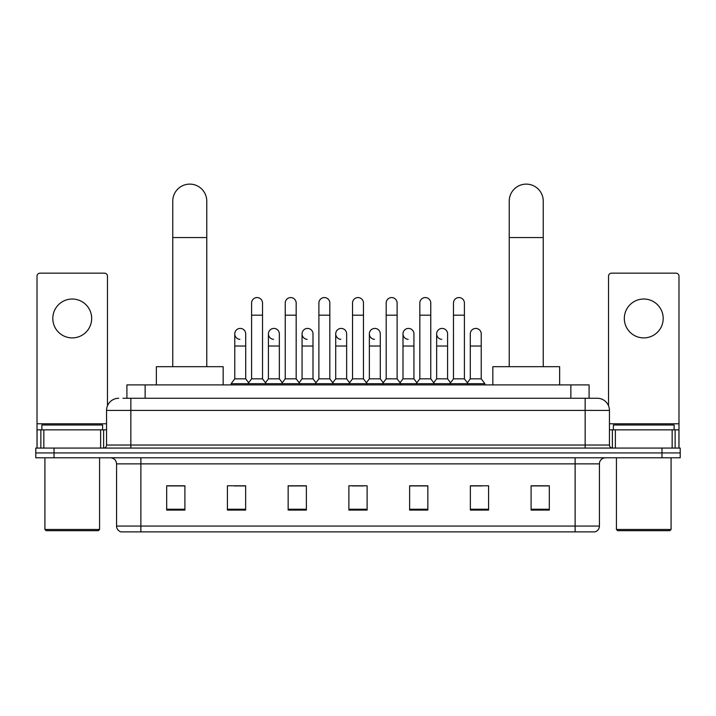 <?xml version="1.0" encoding="UTF-8"?>
<svg xmlns="http://www.w3.org/2000/svg" width="716" height="716" viewBox="0 0 716 716"><rect width="100%" height="100%" fill="white"/><g stroke="black" fill="none" stroke-linecap="round" stroke-linejoin="round"><path stroke-width="1.07" d="M126.911 398.266L126.911 384.904L589.089 384.904L589.089 398.266M123.233 398.266L597.296 398.266A12.145 12.145 0 0 1 609.441 410.411L609.441 445.03C609.602 446.865 610.623 447.876 612.484 448.073M122.955 398.266L130.849 398.266L130.849 410.411L106.559 410.411L106.559 445.03A3.034 3.034 0 0 1 103.516 448.073M118.704 398.266A12.145 12.145 0 0 0 106.559 410.411M54.022 448.073L35.8 448.073L35.8 452.933L54.022 452.933L35.8 452.933L35.8 457.784L54.022 457.784L54.022 452.933L661.978 452.933L54.022 452.933L54.022 448.073L661.978 448.073L661.978 452.933L680.2 452.933L661.978 452.933L661.978 457.784L54.022 457.784M661.978 457.784L680.2 457.784L680.2 448.073L661.978 448.073M609.441 410.411L585.151 410.411L585.151 398.266L597.296 398.266M599.426 526.054C599.256 528.963 597.797 530.905 595.05 531.881L575.127 531.881L575.127 526.054L599.426 526.054L599.426 463.861A6.077 6.077 0 0 1 605.494 457.784M575.127 531.881L120.95 531.881A6.077 6.077 0 0 1 116.574 526.054L116.574 463.861C116.216 460.173 114.193 458.15 110.506 457.784M549.315 510.078L549.315 485.788L531.093 485.788L531.093 510.078L549.315 510.078M488.58 510.078L488.58 485.788L470.358 485.788L470.358 510.078L488.58 510.078M427.846 510.078L427.846 485.788L409.624 485.788L409.624 510.078L427.846 510.078M184.907 510.078L184.907 485.788L166.685 485.788L166.685 510.078L184.907 510.078M245.642 510.078L245.642 485.788L227.419 485.788L227.419 510.078L245.642 510.078M306.376 510.078L306.376 485.788L288.154 485.788L288.154 510.078L306.376 510.078M367.111 510.078L367.111 485.788L348.889 485.788L348.889 510.078L367.111 510.078M470.358 485.913L481.841 485.913M531.093 485.913L548.098 485.913M301.454 485.913L296.782 485.913M234.159 485.913L245.642 485.913M167.902 485.913L184.907 485.913M419.218 485.913L414.546 485.913M351.923 485.913L364.077 485.913M306.376 485.913L288.154 485.913M427.846 485.913L409.624 485.913M72.244 299.028A19.439 19.439 0 0 0 52.805 318.459A19.439 19.439 0 0 0 72.244 337.898A19.439 19.439 0 0 0 91.675 318.459A19.439 19.439 0 0 0 72.244 299.028M100.634 448.073L100.634 429.851L43.846 429.851L43.846 448.073M107.472 405.802L107.472 276.188A3.034 3.034 0 0 0 104.429 273.154L40.051 273.154A3.034 3.034 0 0 0 37.017 276.188L37.017 429.851L43.846 429.851M100.634 429.851L106.559 429.851M37.017 448.073L37.017 429.851M98.361 530.672L46.128 530.672L44.911 529.455L99.569 529.455L98.361 530.672M44.911 457.784L44.911 529.455M99.569 457.784L99.569 529.455M102.612 429.851L102.612 424.991L41.877 424.991L41.877 429.851M172.762 366.681L172.762 201.124A17.005 17.005 0 0 1 189.767 184.119A17.005 17.005 0 0 1 206.772 201.124A17.005 17.005 0 0 0 189.767 184.119M206.772 366.681L206.772 201.124M223.168 384.904L223.168 366.681L156.356 366.681L156.356 384.904M509.228 366.681L509.228 201.124A17.005 17.005 0 0 1 526.233 184.119A17.005 17.005 0 0 1 543.238 201.124A17.005 17.005 0 0 0 526.233 184.119M543.238 366.681L543.238 201.124M559.644 384.904L559.644 366.681L492.832 366.681L492.832 384.904M251.593 315.183L262.521 315.183L262.521 378.836L251.593 378.836L251.593 303.038A5.468 5.468 0 0 1 257.402 297.579A5.468 5.468 0 0 1 262.521 303.038A5.468 5.468 0 0 0 257.402 297.579M251.593 378.836L247.951 383.687L247.951 384.904M262.521 378.836L266.164 383.687L231.125 383.687L231.125 384.904M285.236 378.836L285.236 315.183L296.173 315.183L296.173 378.836L285.236 378.836L281.594 383.687L266.164 383.687L266.164 384.904M285.236 315.183L285.236 303.038A5.468 5.468 0 0 1 291.045 297.579A5.468 5.468 0 0 1 296.173 303.038A5.468 5.468 0 0 0 291.045 297.579M296.173 378.836L299.816 383.687L281.594 383.687L281.594 384.904M318.889 378.836L318.889 315.183L329.816 315.183L329.816 378.836L318.889 378.836L315.246 383.687L299.816 383.687L299.816 384.904M318.889 315.183L318.889 303.038A5.468 5.468 0 0 1 324.697 297.579A5.468 5.468 0 0 1 329.816 303.038A5.468 5.468 0 0 0 324.697 297.579M329.816 378.836L333.459 383.687L315.246 383.687L315.246 384.904M352.532 378.836L352.532 315.183L363.468 315.183L363.468 378.836L352.532 378.836L348.889 383.687L333.459 383.687L333.459 384.904M352.532 315.183L352.532 303.038A5.468 5.468 0 0 1 358.34 297.579A5.468 5.468 0 0 1 363.468 303.038A5.468 5.468 0 0 0 358.34 297.579M363.468 378.836L367.111 383.687L348.889 383.687L348.889 384.904M386.184 378.836L386.184 315.183L397.111 315.183L397.111 378.836L386.184 378.836L382.541 383.687L367.111 383.687L367.111 384.904M386.184 315.183L386.184 303.038A5.468 5.468 0 0 1 391.992 297.579A5.468 5.468 0 0 1 397.111 303.038A5.468 5.468 0 0 0 391.992 297.579M397.111 378.836L400.754 383.687L382.541 383.687L382.541 384.904M419.827 378.836L419.827 315.183L430.764 315.183L430.764 378.836L419.827 378.836L416.184 383.687L400.754 383.687L400.754 384.904M419.827 315.183L419.827 303.038A5.468 5.468 0 0 1 425.635 297.579A5.468 5.468 0 0 1 430.764 303.038A5.468 5.468 0 0 0 425.635 297.579M430.764 378.836L434.406 383.687L416.184 383.687L416.184 384.904M453.479 378.836L453.479 315.183L464.407 315.183L464.407 378.836L453.479 378.836L449.836 383.687L434.406 383.687L434.406 384.904M453.479 315.183L453.479 303.038A5.468 5.468 0 0 1 459.287 297.579A5.468 5.468 0 0 1 464.407 303.038A5.468 5.468 0 0 0 459.287 297.579M464.407 378.836L468.049 383.687L449.836 383.687L449.836 384.904M481.233 378.836L481.233 346.034L470.296 346.034L470.296 378.836L481.233 378.836L484.875 383.687L468.049 383.687L468.049 384.904M239.887 339.339A5.468 5.468 0 0 1 234.767 333.889A5.468 5.468 0 0 1 240.576 328.429A5.468 5.468 0 0 1 245.704 333.889L245.704 346.034L234.767 346.034L234.767 333.889M245.704 346.034L245.704 378.836L234.767 378.836L234.767 346.034M234.767 378.836L231.125 383.687M245.704 378.836L248.649 382.756M273.539 339.339A5.468 5.468 0 0 1 268.419 333.889A5.468 5.468 0 0 1 274.228 328.429A5.468 5.468 0 0 1 279.347 333.889L279.347 346.034L268.419 346.034L268.419 333.889M279.347 346.034L279.347 378.836L268.419 378.836L268.419 346.034M268.419 378.836L265.466 382.756M279.347 378.836L282.292 382.756M307.182 339.339A5.468 5.468 0 0 1 302.062 333.889A5.468 5.468 0 0 1 307.871 328.429A5.468 5.468 0 0 1 312.999 333.889L312.999 346.034L302.062 346.034L302.062 333.889M312.999 346.034L312.999 378.836L302.062 378.836L302.062 346.034M302.062 378.836L299.118 382.756M312.999 378.836L315.944 382.756M340.834 339.339A5.468 5.468 0 0 1 335.715 333.889A5.468 5.468 0 0 1 341.523 328.429A5.468 5.468 0 0 1 346.642 333.889L346.642 346.034L335.715 346.034L335.715 333.889M346.642 346.034L346.642 378.836L335.715 378.836L335.715 346.034M335.715 378.836L332.761 382.756M346.642 378.836L349.587 382.756M374.477 339.339A5.468 5.468 0 0 1 369.358 333.889A5.468 5.468 0 0 1 375.166 328.429A5.468 5.468 0 0 1 380.286 333.889L380.286 346.034L369.358 346.034L369.358 333.889M380.286 346.034L380.286 378.836L369.358 378.836L369.358 346.034M369.358 378.836L366.413 382.756M380.286 378.836L383.239 382.756M408.129 339.339A5.468 5.468 0 0 1 403.001 333.889A5.468 5.468 0 0 1 408.818 328.429A5.468 5.468 0 0 1 413.938 333.889L413.938 346.034L403.001 346.034L403.001 333.889M413.938 346.034L413.938 378.836L403.001 378.836L403.001 346.034M403.001 378.836L400.056 382.756M413.938 378.836L416.882 382.756M441.772 339.339A5.468 5.468 0 0 1 436.653 333.889A5.468 5.468 0 0 1 442.461 328.429A5.468 5.468 0 0 1 447.581 333.889L447.581 346.034L436.653 346.034L436.653 333.889M447.581 346.034L447.581 378.836L436.653 378.836L436.653 346.034M436.653 378.836L433.708 382.756M447.581 378.836L450.534 382.756M470.296 346.034L470.296 333.889A5.468 5.468 0 0 1 476.113 328.429A5.468 5.468 0 0 1 481.233 333.889L481.233 346.034M470.296 378.836L467.351 382.756M484.875 383.687L484.875 384.904M643.756 299.028A19.439 19.439 0 0 0 624.325 318.459A19.439 19.439 0 0 0 643.756 337.898A19.439 19.439 0 0 0 663.195 318.459A19.439 19.439 0 0 0 643.756 299.028M672.154 448.073L672.154 429.851L615.366 429.851L615.366 448.073M678.983 448.073L678.983 429.851L678.983 448.073M672.154 429.851L678.983 429.851L678.983 276.188A3.034 3.034 0 0 0 675.949 273.154L611.571 273.154A3.034 3.034 0 0 0 608.528 276.188L608.528 405.802M609.441 429.851L615.366 429.851M669.872 530.672L617.639 530.672L616.431 529.455L671.089 529.455L669.872 530.672M616.431 457.784L616.431 529.455M671.089 457.784L671.089 529.455M674.123 429.851L674.123 424.991L613.388 424.991L613.388 429.851M145.133 398.266L145.133 384.904M570.867 398.266L570.867 384.904M130.849 448.073L130.849 445.03L609.441 445.03M106.559 445.03L130.849 445.03L130.849 410.411L585.151 410.411L585.151 448.073M575.127 457.784L575.127 463.861L116.574 463.861M599.426 463.861L575.127 463.861L575.127 526.054L140.873 526.054L140.873 531.881M116.574 526.054L140.873 526.054L140.873 457.784M367.111 509.237L348.889 509.237M306.376 509.237L288.154 509.237M245.642 509.237L227.419 509.237M184.907 509.237L166.685 509.237M427.846 509.237L409.624 509.237M488.58 509.237L470.358 509.237M549.315 509.237L531.093 509.237M106.559 423.774L37.017 423.774M103.623 429.851L103.623 448.073M37.062 429.851L37.062 448.073M40.857 448.073L40.857 429.851M172.762 237.56L206.772 237.56M509.228 237.56L543.238 237.56M678.983 423.774L609.441 423.774M678.938 448.073L678.938 429.851M675.143 429.851L675.143 448.073M612.377 448.073L612.377 429.851M262.521 315.183L262.521 303.038M296.173 315.183L296.173 303.038M329.816 315.183L329.816 303.038M363.468 315.183L363.468 303.038M397.111 315.183L397.111 303.038M430.764 315.183L430.764 303.038M464.407 315.183L464.407 303.038"/></g></svg>
